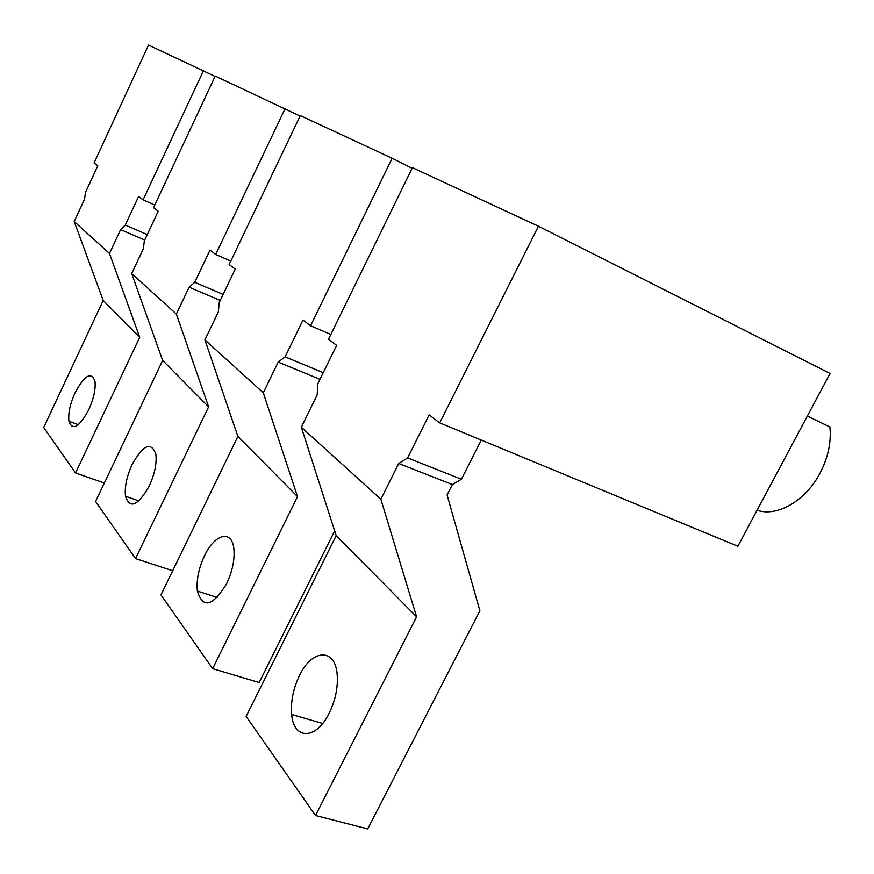 <?xml version="1.0" encoding="UTF-8"?>
<svg xmlns="http://www.w3.org/2000/svg" width="874" height="874" viewBox="0 0 874 874"><rect width="100%" height="100%" fill="white"/><g stroke="black" fill="none" stroke-linecap="round" stroke-linejoin="round"><path stroke-width="1.31" d="M172.702 570.744L135.536 558.595L95.55 501.512L162.651 360.459L131.701 273.595L143.38 248.74L144.363 240.765L158.238 211.213L153.54 207.684L215.233 76.071L300.077 116.034M149.214 486.108C154.622 474.211 156.861 463.668 155.9 454.502C151.366 441.239 143.434 444.571 132.105 464.531C126.675 476.461 124.479 487.047 125.517 496.268C129.887 509.291 137.786 505.904 149.214 486.108M135.536 558.595L208.613 406.858L176.362 314.05L189.112 287.207L194.716 282.302L223.11 294.429M194.716 282.302L210 250.139L215.703 254.432L285.142 108.551M189.112 287.207L220.248 300.427M131.701 273.595L176.362 314.05M162.651 360.459L208.613 406.858M215.703 254.432L230.812 261.075M104.345 483.005L75.557 472.976L43.7 427.506L103.198 300.448L74.203 221.515L84.505 199.239L85.554 192.258L97.801 165.765L94.053 162.957L148.514 45.077L215.08 76.409M88.722 409.83C93.747 398.588 95.834 389.061 94.971 381.25C91.267 371.297 84.647 375.099 75.109 392.655C70.084 403.897 68.03 413.446 68.948 421.29C72.52 431.101 79.119 427.277 88.722 409.83M75.557 472.976L139.709 337.298L109.479 253.471L120.612 229.6L125.288 225.033L147.258 234.614M125.288 225.033L138.627 196.475L143.085 199.818L203.5 70.619M120.612 229.6L144.702 240.055M74.203 221.515L109.479 253.471M103.198 300.448L139.709 337.298M143.085 199.818L154.774 205.051M334.666 530.9L259.163 682.539L212.666 668.686L160.969 594.899L237.903 436.421L204.92 339.91L218.369 311.81L219.232 302.535L235.226 269.105L229.152 264.538L300.285 115.587L392.131 158.249L412.113 168.289M226.617 583.723C232.451 571.235 234.866 559.579 233.871 548.774C231.949 529.185 214.633 533.948 204.483 555.809C198.638 568.395 196.268 580.15 197.371 591.053C202.834 608.97 212.579 606.534 226.617 583.723M212.666 668.686L297.521 496.607L263.293 392.776L278.194 362.109L285.099 356.854L323.249 372.674M285.099 356.854L302.983 320.059L310.554 325.751L392.131 158.249M278.194 362.109L319.982 379.327M204.92 339.91L263.293 392.776M237.903 436.421L297.521 496.607M310.554 325.751L330.831 334.458M439.688 422.863L538.45 226.213L830.071 373.482L737.864 546.261L439.688 422.863L429.145 414.932L407.612 457.921L461.406 479.236L481.246 440.059M315.525 815.497L416.603 616.826L380.856 499.24L398.741 463.493L452.382 484.567L447.095 495.012L479.881 610.784L367.736 828.923L315.525 815.497L246.118 716.44L336.184 535.642L301.333 427.222L317.175 394.906L317.786 383.817L336.632 345.361L328.493 339.243L412.419 167.666L538.45 226.213M329.225 713.108C335.43 700.249 338.085 687.488 337.2 674.815C335.321 647.503 311.963 649 299.465 675.591C293.194 688.657 290.594 701.625 291.676 714.495C293.577 739.994 316.191 740.147 329.225 713.108M452.382 484.567L461.406 479.236M398.741 463.493L407.612 457.921M301.333 427.222L380.856 499.24M336.184 535.642L416.603 616.826M757.081 510.252C776.91 517.168 805.402 501.097 819.899 473.413C828.071 457.736 831.414 442.255 829.907 426.96L807.336 416.079M138.89 500.9L125.517 496.268M78.321 424.709L68.948 421.29M217.265 597.477L197.371 591.053M322.637 723.475L291.676 714.495"/></g></svg>
